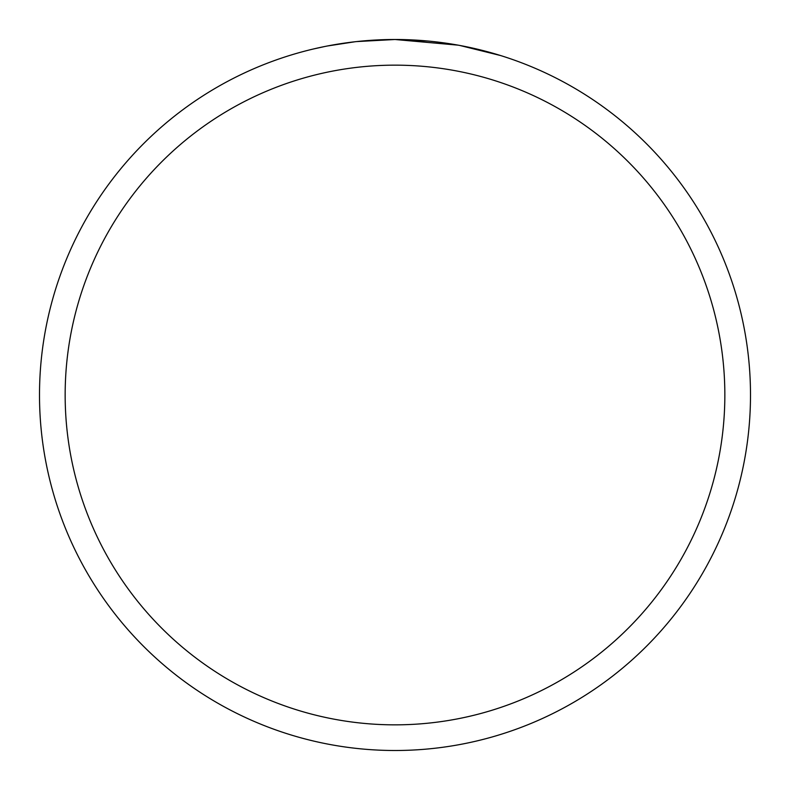 <?xml version="1.0" encoding="UTF-8"?>
<svg xmlns="http://www.w3.org/2000/svg" width="790" height="790" viewBox="0 0 790 790"><rect width="100%" height="100%" fill="white"/><g stroke="black" fill="none" stroke-linecap="round" stroke-linejoin="round"><path stroke-width="1.19" d="M458.151 45.158L395 39.5L427.874 41.021M432.9 41.524L440.277 42.393M395 39.5A355.5 355.5 0 0 1 750.5 395A355.5 355.5 0 0 1 395 750.5A355.5 355.5 0 0 1 39.5 395A355.5 355.5 0 0 1 395 39.5L356.576 41.584L395 39.5M459.829 45.465L500.643 55.557M395 65.155A329.845 329.845 0 0 1 724.845 395A329.845 329.845 0 0 1 395 724.845A329.845 329.845 0 0 1 65.155 395A329.845 329.845 0 0 1 395 65.155M354.907 41.771L327.396 45.988M313.225 49.029L324.749 46.511"/></g></svg>
